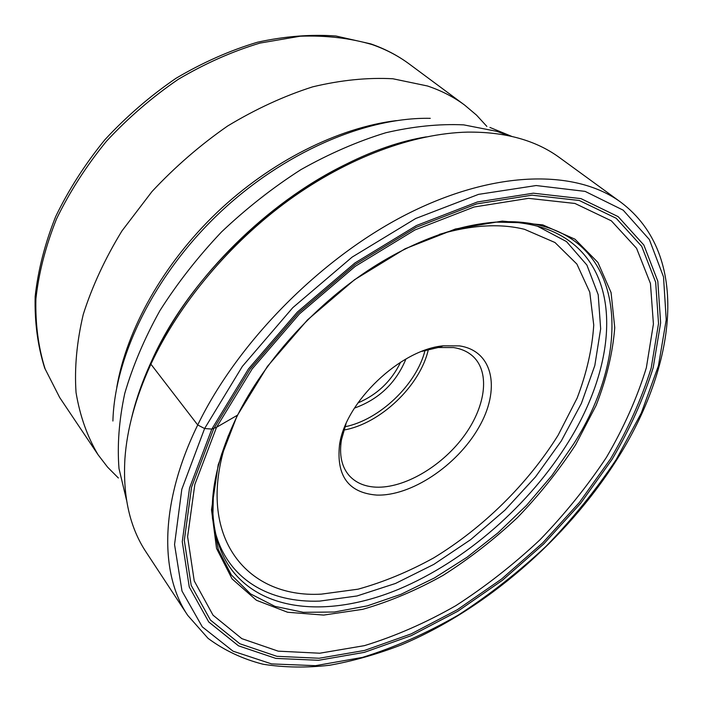 <?xml version="1.0" encoding="UTF-8"?>
<svg xmlns="http://www.w3.org/2000/svg" width="703" height="703" viewBox="0 0 703 703"><rect width="100%" height="100%" fill="white"/><g stroke="black" fill="none" stroke-linecap="round" stroke-linejoin="round"><path stroke-width="1.05" d="M237.658 415.086L216.55 427.292L252.166 368.926L299.557 313.828L355.27 266.323L414.963 229.943L474.094 206.998L528.507 198.343L574.975 203.466L611.346 220.83L636.567 248.3L650.442 283.485L653.421 324.03L646.356 367.757C637.111 397.828 623.798 427.714 606.408 457.398C587.067 486.529 564.852 514.069 539.763 540.001C513.401 564.685 485.395 586.592 455.755 605.714C425.535 622.955 395.095 636.259 364.426 645.644L319.76 653.219L278.177 651.154L241.823 638.64L213.044 615.195L194.239 580.933L187.613 536.74L194.819 484.534L216.55 427.292L211.823 429.076L204.608 428.531L197.719 424.981L150.899 364.163C178.922 303.863 229.503 243.256 288.854 200.127C348.337 157.182 413.733 133.385 467.548 132.111C505.299 131.769 536.011 140.31 559.693 157.736L620.854 202.253C576.768 169.783 497.039 169.458 410.025 212.622C323.178 255.751 238.572 340.63 197.719 424.981C159.616 502.742 159.555 573.683 187.71 615.353L208.079 638.377C224.389 650.442 242.728 659.062 263.098 664.238C284.276 667.578 306.482 667.912 329.716 665.24C353.293 661.005 377.107 654.247 401.176 644.95C485.378 609.598 566.082 539.649 616.874 459.604C676.049 366.658 691.48 255.365 620.854 202.253M187.71 615.353L146.145 552.163C129.853 527.681 122.779 496.599 124.906 458.901C126.962 429.129 135.626 397.546 150.899 364.163L151.496 361.289C198.967 253.968 323.855 153.465 426.334 136.857M495.404 222.095L518.058 222.631C540.379 225.118 558.718 232.183 573.05 243.836C622.524 283.88 614.246 367.924 569.07 440.904C529.798 504.842 465.518 561.135 398.786 589.211C332.361 616.795 264.636 613.473 231.515 569.579C220.549 554.702 214.362 536.055 212.939 513.638L212.491 518.392C211.375 498.436 214.564 476.616 222.051 452.925M213.466 490.993L212.939 513.638M486.871 126.408L476.546 115.143L464.692 105.125C453.83 97.049 441.431 90.669 427.477 85.986L392.872 78.762C367.599 77.4 340.85 80.098 312.642 86.856C284.021 96.003 255.681 109.062 227.614 126.022C200.25 145.02 175.038 166.866 151.989 191.55L121.935 230.944C105.055 258.581 92.163 286.402 83.262 314.39C76.768 341.948 74.36 368.021 76.047 392.59C79.94 415.912 87.286 436.642 98.086 454.779L107.568 467.126L118.376 478.005M400.622 362.186C391.474 381.114 377.23 394.699 357.889 402.942M405.939 359.005C396.017 382.959 378.855 399.322 354.453 408.109M422.02 351.333L438.233 347.51L453.523 347.563C461.599 348.811 468.189 351.843 473.295 356.649C490.659 373.188 485.281 408.03 462.934 437.486C440.667 467.003 404.005 488.348 376.026 487.161C364.497 486.608 355.463 482.645 348.916 475.272C341.579 466.572 339.092 454.753 341.456 439.823L346.043 423.804M376.562 495.07C348.556 492.777 336.219 476.01 339.531 444.788C345.296 402.09 400.367 349.567 443.285 345.823L459.613 345.902C493.858 351.087 500.694 390.174 478.55 427.881C456.827 465.694 410.965 496.397 376.562 495.07M575.625 444.788L596.126 405.411C606.548 378.794 612.752 352.888 614.747 327.686L611.074 292.571L597.902 262.421L575.01 239.213L542.769 224.881L502.285 221.102L455.474 228.976L405.104 248.774L354.558 279.706L307.519 319.865L267.421 366.404L237.06 415.886L218.211 464.745L211.506 509.772L216.533 548.41L232.087 578.894L256.437 600.274L287.632 612.26L323.688 615.081L362.73 609.325C389.655 601.583 416.466 590.248 443.145 575.344C469.34 558.692 494.06 539.491 517.303 517.742C539.377 494.85 558.815 470.527 575.625 444.788M213.668 428.812L250.004 369.216L298.406 312.94L355.314 264.407L416.273 227.289L476.599 203.923L532.048 195.17L579.307 200.496L616.223 218.29L641.725 246.358L655.662 282.219L658.526 323.494L651.206 367.959C641.734 398.522 628.148 428.874 610.432 459.024L579.342 502.513L542.681 542.892L501.626 578.991L457.372 609.686L411.22 633.86L364.611 650.424L319.188 658.245L276.868 656.312L239.82 643.746L210.425 620.055L191.163 585.3L184.3 540.37L191.559 487.188L213.668 428.812M211.823 429.076L248.502 368.882L297.387 312.027L354.874 263.01L416.457 225.531L477.372 201.972L533.331 193.193L580.986 198.624L618.174 216.647L643.834 245.004L657.815 281.226L660.635 322.853L653.192 367.687C643.614 398.496 629.897 429.076 612.032 459.446L580.696 503.26L543.753 543.937L502.399 580.3L457.82 611.241L411.325 635.626L364.347 652.358L318.556 660.293L275.866 658.412L238.466 645.811L208.765 621.988L189.265 586.979L182.27 541.679L189.538 488.023L211.823 429.076M616.092 459.753L641.321 412.995L658.439 365.753L666.224 319.724L663.518 276.894L649.361 239.538L623.192 210.171L585.107 191.383L536.143 185.539L478.523 194.371L415.701 218.51L352.133 257.105L292.773 307.686L242.35 366.395L204.608 428.531L181.805 489.306L174.546 544.535L181.998 591.047L202.306 626.883L233.036 651.18L271.604 663.913L315.506 665.671L362.493 657.393C394.691 647.358 426.598 633.262 458.233 615.116C489.262 595.019 518.568 572.049 546.169 546.205C572.435 519.06 595.749 490.246 616.092 459.753M131.593 417.96C135.951 399.489 142.586 380.595 151.496 361.289M456.985 228.87C481.001 222.508 502.944 220.355 522.821 222.412C626.294 233.317 634.712 348.697 573.736 443.813L551.934 475.518L526.459 505.431L497.944 532.883L467.056 557.251L434.48 577.928L400.965 594.316L367.326 605.863L334.443 612.023L303.301 612.322L274.97 606.364L250.576 593.903L231.296 574.878L218.264 549.518L212.491 518.392C210.654 487.944 218.949 453.69 237.377 415.64C264.275 361.623 312.897 307.202 367.555 270.778C422.283 234.468 479.991 217.833 522.821 222.412L518.058 222.631M126.566 500.281L119 468.567C117.137 445.227 119.044 420.209 124.739 393.513C132.674 366.193 144.396 338.574 159.897 310.664C177.437 283.054 197.982 256.815 221.533 231.937C246.445 208.325 272.922 187.543 300.963 169.608C329.399 153.623 357.686 141.338 385.842 132.735C413.417 126.347 439.384 123.728 463.716 124.87L496.933 131.373L508.796 135.723M430.271 118.332C365.578 117.014 282.826 152.595 218.431 213.94C154.106 275.356 114.651 356.333 112.902 421.018M116.777 387.327C126.575 329.619 163.316 263.818 217.025 212.464C270.857 161.251 338.328 127.665 396.43 120.6M98.086 454.779L59.685 397.529L45.141 368.97C38.375 347.537 35.291 324.162 35.897 298.854C38.779 272.755 45.66 246.112 56.53 218.914C69.65 191.866 86.258 166.022 106.355 141.356C128.148 117.884 152.103 97.216 178.211 79.36C205.065 63.481 232.306 51.398 259.943 43.094L300.234 36.213C326.148 35.308 350.12 38.103 372.151 44.588L372.239 44.614C386.044 49.465 398.408 55.95 409.322 64.061L464.692 105.125M425.043 350.366C416.615 384.541 379.462 419.972 344.927 426.774M343.829 430.051C380.367 423.751 420.341 385.622 428.364 349.426M228.299 435.763C193.123 534.5 245.356 598.631 321.403 594.132L358.055 589.184C383.381 582.172 408.61 571.732 433.742 557.866C483.312 527.681 527.733 483.928 558.138 435.183L577.128 398.1C586.68 373.056 592.216 348.706 593.745 325.058L589.773 292.193L576.891 264.073L555.001 242.526L524.517 229.319C500.158 223.282 471.836 224.942 439.542 234.301M215.496 533.023C228.405 579.931 270.031 602.972 319.716 601.1L356.975 595.977L395.49 583.464L433.821 564.377L470.702 539.623L504.956 510.132L535.501 476.889L561.31 440.93L581.39 403.408L594.808 365.56L600.661 328.819L598.209 294.742L586.891 265.057L566.495 241.586L537.294 226.111M160.337 343.556C199.608 268.722 274.047 197.728 350.656 162.042M409.322 64.061C398.056 55.695 385.358 49.025 371.254 44.052M59.685 397.529L44.658 368.021C37.716 345.99 34.544 322.185 35.15 296.604C38.032 270.347 44.869 243.669 55.669 216.577C68.674 189.696 85.107 164.045 104.975 139.625C126.522 116.39 150.214 95.933 176.066 78.253C202.684 62.523 229.767 50.528 257.324 42.259C284.653 36.257 310.858 34.175 335.946 36.011L370.771 43.885M341.456 439.823L339.531 444.788M438.233 347.51L443.285 345.823M489.929 127.445L511.722 136.373"/></g></svg>

